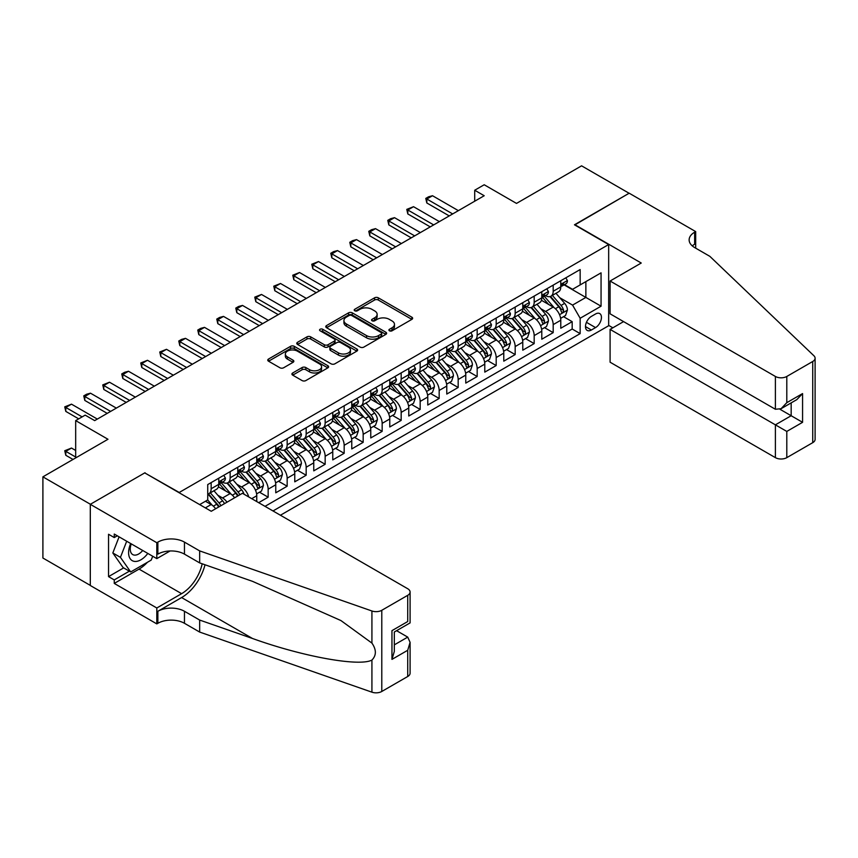 <?xml version="1.0" encoding="UTF-8"?>
<svg xmlns="http://www.w3.org/2000/svg" width="858" height="858" viewBox="0 0 858 858"><rect width="100%" height="100%" fill="white"/><g stroke="black" fill="none" stroke-linecap="round" stroke-linejoin="round"><path stroke-width="1.29" d="M389.446 330.802A1.845 1.062 0 0 0 392.052 330.802L411.872 319.358A2.638 1.523 0 0 0 412.644 318.286A2.638 1.523 0 0 0 411.872 317.203L378.303 297.823A2.638 1.523 0 0 0 374.571 297.823L354.751 309.266A1.845 1.062 0 0 0 354.215 310.017A1.845 1.062 0 0 0 354.751 310.778A1.845 1.062 0 0 0 357.368 310.778L359.931 309.298A8.441 4.869 0 0 1 371.868 309.298L374.656 310.907A8.441 4.869 0 0 1 377.134 314.35A8.441 4.869 0 0 1 374.656 317.803L372.093 319.283A1.845 1.062 0 0 0 371.557 320.034A1.845 1.062 0 0 0 372.093 320.785A1.845 1.062 0 0 0 374.71 320.785L377.273 319.305A8.441 4.869 0 0 1 389.21 319.305L392.009 320.924A8.441 4.869 0 0 1 394.476 324.367A8.441 4.869 0 0 1 392.009 327.81L389.446 329.29A1.845 1.062 0 0 0 388.899 330.051A1.845 1.062 0 0 0 389.446 330.802L389.446 329.29M292.685 372.983A2.638 1.523 0 0 0 291.913 374.067A2.638 1.523 0 0 0 292.685 375.139L302.113 380.577A2.638 1.523 0 0 0 305.834 380.577L327.853 367.868A2.638 1.523 0 0 0 328.625 366.795A2.638 1.523 0 0 0 327.853 365.723L294.273 346.332A2.638 1.523 0 0 0 290.54 346.332L268.533 359.041A2.638 1.523 0 0 0 267.76 360.113A2.638 1.523 0 0 0 268.533 361.197L279.912 367.76A2.638 1.523 0 0 0 283.644 367.76L293.061 362.323A2.638 1.523 0 0 0 293.833 361.25A2.638 1.523 0 0 0 293.061 360.178L287.419 356.917A7.057 4.075 0 0 1 285.349 354.032A7.057 4.075 0 0 1 289.714 350.268A7.057 4.075 0 0 1 297.404 351.158L319.498 363.91A7.057 4.075 0 0 1 321.568 366.795A7.057 4.075 0 0 1 317.213 370.559A7.057 4.075 0 0 1 309.524 369.68L305.834 367.546A2.638 1.523 0 0 0 302.113 367.546L292.685 372.983L292.685 375.139M145.034 473.058L179.236 492.471L608.665 244.541L574.463 224.796L629.086 193.254L581.585 165.83L516.505 203.41L484.202 184.76L474.71 190.24L484.202 195.731L94.68 420.613L85.178 415.133L75.676 420.613L75.676 457.915M145.034 472.726L90.401 504.268L42.9 476.844L107.979 439.264L75.676 420.613M360.113 347.093A2.638 1.523 0 0 0 363.846 347.093L385.853 334.384A2.638 1.523 0 0 0 386.626 333.301A2.638 1.523 0 0 0 385.853 332.228L352.284 312.848A2.638 1.523 0 0 0 348.552 312.848L326.544 325.557A2.638 1.523 0 0 0 325.772 326.63A2.638 1.523 0 0 0 326.544 327.702L360.113 347.093M320.849 331.199A1.845 1.062 0 0 1 322.715 331.467L322.715 329.268L356.853 348.97A2.638 1.523 0 0 1 357.625 350.053A2.638 1.523 0 0 1 356.853 351.126L334.845 363.835A2.638 1.523 0 0 1 331.113 363.835L297.544 344.455L297.544 342.299A2.638 1.523 0 0 0 296.771 343.372A2.638 1.523 0 0 0 297.544 344.455M297.544 342.299L306.96 336.862A2.638 1.523 0 0 1 310.693 336.862L324.303 344.723A2.638 1.523 0 0 0 328.035 344.723L334.277 341.109A2.638 1.523 0 0 0 335.06 340.036A2.638 1.523 0 0 0 334.277 338.964L320.109 330.78A1.845 1.062 0 0 1 319.562 330.019A1.845 1.062 0 0 1 320.71 329.032A1.845 1.062 0 0 1 322.715 329.268M90.305 585.392L42.9 558.022L42.9 476.844M258.666 502.681L268.157 497.19L259.513 492.202M255.791 473.262L260.564 476.018A10.746 6.21 60 0 1 268.157 489.178L275.761 484.791L275.761 492.803L287.162 486.218L278.518 481.231M274.796 462.29L279.558 465.047A10.746 6.21 60 0 1 287.162 478.217L294.766 473.82L294.766 481.831L306.167 475.246L297.522 470.259M293.79 451.319L298.563 454.075A10.746 6.21 60 0 1 306.167 467.245L313.76 462.859L313.76 470.86L325.161 464.285L316.516 459.287M312.795 440.358L317.567 443.103A10.746 6.21 60 0 1 325.161 456.274L332.765 451.887L332.765 459.888L344.165 453.314L335.521 448.316M331.799 429.386L336.561 432.132A10.746 6.21 60 0 1 344.165 445.302L351.769 440.915L351.769 448.927L363.17 442.342L354.526 437.344M350.793 418.414L355.566 421.171A10.746 6.21 60 0 1 363.17 434.33L370.763 429.944L370.763 437.955L382.164 431.37L373.52 426.372M369.798 407.443L374.571 410.199A10.746 6.21 60 0 1 382.164 423.359L389.768 418.972L389.768 426.984L401.169 420.399L392.524 415.411M388.803 396.471L393.565 399.227A10.746 6.21 60 0 1 401.169 412.387L408.773 408L408.773 416.012L420.173 409.427L411.529 404.44M407.797 385.499L412.569 388.256A10.746 6.21 60 0 1 420.173 401.415L427.767 397.029L427.767 405.04L439.167 398.455L430.523 393.468M426.801 374.528L431.574 377.284A10.746 6.21 60 0 1 439.167 390.454L446.771 386.057L446.771 394.069L458.172 387.484L449.528 382.496M445.806 363.556L450.579 366.312A10.746 6.21 60 0 1 458.172 379.483L465.776 375.096L465.776 383.097L477.177 376.523L468.532 371.525M464.8 352.595L469.573 355.341A10.746 6.21 60 0 1 477.177 368.511L484.781 364.124L484.781 372.125L496.181 365.551L487.526 360.553M483.805 341.623L488.577 344.38A10.746 6.21 60 0 1 496.181 357.539L503.775 353.153L503.775 361.164L515.175 354.579L506.531 349.581M502.809 330.652L507.582 333.408A10.746 6.21 60 0 1 515.175 346.568L522.779 342.181L522.779 350.193L534.18 343.608L525.536 338.62M521.803 319.68L526.576 322.436A10.746 6.21 60 0 1 534.18 335.596L541.784 331.209L541.784 339.221L553.185 332.636L553.185 324.624A10.746 6.21 -120 0 0 545.581 311.465L540.808 308.708M544.53 327.649L553.185 332.636M215.605 508.773A10.746 6.21 -120 0 0 211.154 504.536L205.459 501.254M234.609 497.801A10.746 6.21 -120 0 0 230.159 493.575L218.404 486.786M227.005 502.187A10.746 6.21 60 0 0 222.554 497.962L217.782 495.205M256.757 501.576L256.757 495.763A10.746 6.21 -120 0 0 249.163 482.604L237.409 475.815M248.713 496.932A10.746 6.21 60 0 0 241.559 486.99L236.787 484.234M275.761 484.791A10.746 6.21 -120 0 0 268.157 471.632L256.413 464.843M294.766 473.82A10.746 6.21 -120 0 0 287.162 460.66L275.407 453.871M313.76 462.859A10.746 6.21 -120 0 0 306.167 449.689L294.412 442.91M332.765 451.887A10.746 6.21 -120 0 0 325.161 438.717L313.417 431.939M351.769 440.915A10.746 6.21 -120 0 0 344.165 427.745L332.411 420.967M370.763 429.944A10.746 6.21 -120 0 0 363.17 416.774L351.415 409.995M389.768 418.972A10.746 6.21 -120 0 0 382.164 405.813L370.42 399.024M408.773 408A10.746 6.21 -120 0 0 401.169 394.841L389.414 388.052M427.767 397.029A10.746 6.21 -120 0 0 420.173 383.869L408.419 377.08M446.771 386.057A10.746 6.21 -120 0 0 439.167 372.898L427.423 366.109M465.776 375.096A10.746 6.21 -120 0 0 458.172 361.926L446.428 355.148M484.781 364.124A10.746 6.21 -120 0 0 477.177 350.954L465.422 344.176M503.775 353.153A10.746 6.21 -120 0 0 496.181 339.983L484.427 333.204M522.779 342.181A10.746 6.21 -120 0 0 515.175 329.011L503.431 322.233M541.784 331.209A10.746 6.21 -120 0 0 534.18 318.05L522.425 311.261M595.549 313.985L591.376 316.398A8.333 4.805 120 0 0 585.928 323.745A8.333 4.805 120 0 0 587.204 330.416A8.333 4.805 120 0 0 591.376 330.008L595.549 327.595A8.333 4.805 120 0 0 600.997 320.249A8.333 4.805 120 0 0 599.721 313.578A8.333 4.805 120 0 0 595.549 313.985M280.416 515.24L608.665 325.729L608.665 244.541M273.005 510.96L580.158 333.623L580.158 318.264L572.565 305.105L559.813 297.737M199.657 504.601L207.733 499.935L207.733 484.577L580.158 269.551L580.158 284.91L601.061 272.844L601.061 306.199L580.158 318.264M222.458 482.099L222.554 482.164A10.746 6.21 60 0 0 227.928 482.689L235.532 478.303A10.746 6.21 -120 0 0 237.763 473.38L237.763 467.245M241.463 471.139L241.559 471.192A10.746 6.21 60 0 0 246.932 471.728L254.536 467.331A10.746 6.21 -120 0 0 256.757 462.419L256.757 456.274M260.457 460.167L260.564 460.22A10.746 6.21 60 0 0 265.937 460.757L273.53 456.37A10.746 6.21 -120 0 0 275.761 451.447L275.761 445.302M279.461 449.195L279.558 449.249A10.746 6.21 60 0 0 284.931 449.785L292.535 445.399A10.746 6.21 -120 0 0 294.766 440.476L294.766 434.33M298.466 438.224L298.563 438.277A10.746 6.21 60 0 0 303.936 438.813L311.54 434.427A10.746 6.21 -120 0 0 313.76 429.504L313.76 423.359M317.46 427.252L317.567 427.305A10.746 6.21 60 0 0 322.94 427.842L330.534 423.455A10.746 6.21 -120 0 0 332.765 418.532L332.765 412.387M336.465 416.28L336.561 416.344A10.746 6.21 60 0 0 341.945 416.87L349.538 412.484A10.746 6.21 -120 0 0 351.769 407.561L351.769 401.415M355.469 405.308L355.566 405.373A10.746 6.21 60 0 0 360.939 405.898L368.543 401.512A10.746 6.21 -120 0 0 370.763 396.589L370.763 390.454M374.463 394.337L374.571 394.401A10.746 6.21 60 0 0 379.944 394.927L387.548 390.54A10.746 6.21 -120 0 0 389.768 385.617L389.768 379.483M393.468 383.376L393.565 383.429A10.746 6.21 60 0 0 398.949 383.966L406.542 379.568A10.746 6.21 -120 0 0 408.773 374.656L408.773 368.511M412.473 372.404L412.569 372.458A10.746 6.21 60 0 0 417.943 372.994L425.547 368.608A10.746 6.21 -120 0 0 427.767 363.685L427.767 357.539M431.477 361.433L431.574 361.486A10.746 6.21 60 0 0 436.947 362.022L444.551 357.636A10.746 6.21 -120 0 0 446.771 352.713L446.771 346.568M450.471 350.461L450.579 350.514A10.746 6.21 60 0 0 455.952 351.051L463.545 346.664A10.746 6.21 -120 0 0 465.776 341.741L465.776 335.596M469.476 339.489L469.573 339.543A10.746 6.21 60 0 0 474.946 340.079L482.55 335.692A10.746 6.21 -120 0 0 484.781 330.77L484.781 324.624M488.481 328.517L488.577 328.582A10.746 6.21 60 0 0 493.951 329.107L501.555 324.721A10.746 6.21 -120 0 0 503.775 319.798L503.775 313.653M507.475 317.546L507.582 317.61A10.746 6.21 60 0 0 512.955 318.136L520.549 313.749A10.746 6.21 -120 0 0 522.779 308.826L522.779 302.692M526.48 306.574L526.576 306.638A10.746 6.21 60 0 0 531.949 307.164L539.553 302.777A10.746 6.21 -120 0 0 541.784 297.855L541.784 291.72M265.025 506.349L572.179 329.022L572.179 321.664L560.778 328.249L560.778 320.238A10.746 6.21 -120 0 0 553.185 307.078L541.43 300.289M545.484 295.613L545.581 295.667A10.746 6.21 -120 0 0 550.954 296.203A10.746 6.21 -120 0 0 553.185 291.28L553.185 285.135M550.954 296.203L558.558 291.806A10.746 6.21 -120 0 0 560.778 286.894L560.778 280.748M211.154 482.604L211.154 488.738A10.746 6.21 60 0 1 208.934 493.661A10.746 6.21 60 0 1 207.733 494.101M208.934 493.661L216.527 489.274A10.746 6.21 -120 0 0 218.758 484.352L218.758 478.217M230.159 471.632L230.159 477.777A10.746 6.21 60 0 1 227.928 482.689M249.163 460.66L249.163 466.806A10.746 6.21 60 0 1 246.932 471.728M268.157 449.689L268.157 455.834A10.746 6.21 60 0 1 265.937 460.757M287.162 438.717L287.162 444.862A10.746 6.21 60 0 1 284.931 449.785M306.167 427.745L306.167 433.891A10.746 6.21 60 0 1 303.936 438.813M325.161 416.774L325.161 422.919A10.746 6.21 60 0 1 322.94 427.842M344.165 405.813L344.165 411.947A10.746 6.21 60 0 1 341.945 416.87M363.17 394.841L363.17 400.976A10.746 6.21 60 0 1 360.939 405.898M382.164 383.869L382.164 390.015A10.746 6.21 60 0 1 379.944 394.927M401.169 372.898L401.169 379.043A10.746 6.21 60 0 1 398.949 383.966M420.173 361.926L420.173 368.071A10.746 6.21 60 0 1 417.943 372.994M439.167 350.954L439.167 357.1A10.746 6.21 60 0 1 436.947 362.022M458.172 339.983L458.172 346.128A10.746 6.21 60 0 1 455.952 351.051M477.177 329.011L477.177 335.156A10.746 6.21 60 0 1 474.946 340.079M496.181 318.05L496.181 324.185A10.746 6.21 60 0 1 493.951 329.107M515.175 307.078L515.175 313.224A10.746 6.21 60 0 1 512.955 318.136M534.18 296.107L534.18 302.252A10.746 6.21 60 0 1 531.949 307.164M534.18 335.596L534.18 343.608M515.175 346.568L515.175 354.579M496.181 357.539L496.181 365.551M477.177 368.511L477.177 376.523M458.172 379.483L458.172 387.484M439.167 390.454L439.167 398.455M420.173 401.415L420.173 409.427M401.169 412.387L401.169 420.399M382.164 423.359L382.164 431.37M363.17 434.33L363.17 442.342M344.165 445.302L344.165 453.314M325.161 456.274L325.161 464.285M306.167 467.245L306.167 475.246M287.162 478.217L287.162 486.218M268.157 489.178L268.157 497.19M572.565 305.105L585.864 297.426L585.864 281.628L601.061 272.844M564.103 284.856L601.061 306.199M564.478 284.641L572.565 289.307L580.158 284.91M474.71 190.24L474.71 201.212M563.534 316.677L572.179 321.664M572.179 329.022L580.158 333.623M390.175 331.059L392.009 330.008A8.441 4.869 0 0 0 394.476 326.566L394.476 324.367M377.134 314.35L377.134 316.548A8.441 4.869 0 0 1 374.656 319.991L372.833 321.053M411.84 319.38L378.303 300.021A2.638 1.523 0 0 0 374.571 300.021L355.491 311.036M385.853 332.228L385.853 334.384L352.284 315.036A2.638 1.523 0 0 0 348.552 315.036L326.576 327.724M381.188 334.062A1.845 1.062 0 0 0 381.735 333.301A1.845 1.062 0 0 0 381.188 332.55L351.716 315.54A1.845 1.062 0 0 0 349.109 315.54L346.407 317.095A8.441 4.869 0 0 0 343.929 320.549A8.441 4.869 0 0 0 346.407 323.992L366.548 335.617A8.441 4.869 0 0 0 378.485 335.617L381.188 334.062L381.188 336.25A1.845 1.062 0 0 0 381.735 335.499L381.735 333.301M343.929 320.549L343.929 322.737A8.441 4.869 0 0 0 346.407 326.19L346.407 323.992M381.188 336.25L378.485 337.816A8.441 4.869 0 0 1 366.548 337.816L346.407 326.19M297.576 344.476L306.96 339.049L306.96 336.862M335.06 340.036L335.06 342.235A2.638 1.523 0 0 1 334.277 343.307L328.035 346.911A2.638 1.523 0 0 1 324.303 346.911L310.693 339.049A2.638 1.523 0 0 0 306.96 339.049M322.715 331.467L356.81 351.147M338.427 352.874A7.057 4.075 0 0 0 346.117 353.764A7.057 4.075 0 0 0 350.472 350A7.057 4.075 0 0 0 348.412 347.115L340.626 342.621A2.638 1.523 0 0 0 336.894 342.621L330.641 346.224A2.638 1.523 0 0 0 329.869 347.308A2.638 1.523 0 0 0 330.641 348.38L338.427 352.874L338.427 355.073A7.057 4.075 0 0 0 346.117 355.952A7.057 4.075 0 0 0 350.472 352.188L350.472 350M329.869 347.308L329.869 349.496A2.638 1.523 0 0 0 330.641 350.579L330.641 348.38M338.427 355.073L330.641 350.579M321.568 366.795L321.568 368.994A7.057 4.075 0 0 1 317.213 372.747A7.057 4.075 0 0 1 309.524 371.868L305.834 369.744A2.638 1.523 0 0 0 302.113 369.744L292.728 375.161M285.349 354.032L285.349 356.231A7.057 4.075 0 0 0 287.419 359.105L287.419 356.917M293.028 362.344L287.419 359.105M327.81 367.889L294.273 348.53A2.638 1.523 0 0 0 290.54 348.53L268.575 361.218L268.533 359.041M560.617 318.361L565.529 315.519L567.428 310.038A7.121 4.108 -120 0 0 564.661 303.346L555.973 293.297M554.236 307.775L544.315 296.278M548.594 304.429L542.835 297.758A17.063 9.856 -120 0 0 542.299 297.168M549.989 296.589L558.773 306.756A7.121 4.108 60 0 1 561.304 311.658C562.376 313.084 563.138 312.655 563.588 310.339A7.121 4.108 -120 0 0 561.046 305.437L552.37 295.388M550.504 296.418L559.942 307.346A3.625 2.091 60 0 1 560.853 308.762L563.588 310.339M561.304 311.658L561.829 312.505M565.819 277.842L567.428 280.641A7.121 4.108 60 0 1 565.958 283.784L562.344 285.875A7.121 4.108 -120 0 0 563.588 284.234L563.438 283.601M561.014 286.207L561.046 286.207A7.121 4.108 -120 0 0 562.344 285.875M562.666 283.698L563.588 284.234C563.138 283.161 562.376 283.601 561.304 285.542A7.121 4.108 60 0 1 560.778 286.561M452.659 213.932L426.823 199.013L426.823 202.971L425.772 198.412L428.625 196.772L432.518 195.731L458.365 210.65M449.238 215.916L426.823 202.971M432.518 195.731L426.823 199.013L425.772 198.412M130.673 543.532A17.471 10.082 120 0 0 134.77 561.432A17.471 10.082 120 0 0 147.801 553.421M131.263 543.875A11.958 6.907 120 0 0 132.722 554.568A11.958 6.907 120 0 0 134.47 555.115A11.958 6.907 120 0 0 142.718 550.482M152.703 556.252L151.201 560.113L130.695 571.954L123.091 567.567L112.827 552.97L119.09 536.84M130.695 571.954L120.431 557.357L126.694 541.237M112.827 552.97L120.431 557.357M623.584 321.611L610.092 329.397L610.092 362.205L775.396 457.646L775.396 424.839L791.173 415.733L791.173 402.885M610.092 329.397L786.797 431.424L786.797 457.646L812.74 442.664L812.74 361.486A8.065 4.655 0 0 0 815.1 358.194A8.065 4.655 0 0 0 813.942 355.791L709.845 256.338L694.648 247.565A18.812 10.864 180 0 1 689.135 239.886A18.812 10.864 180 0 1 694.648 232.207L695.688 231.596L629.182 193.2L574.742 224.957M574.742 224.635L641.248 263.031L610.092 281.016L775.396 376.458A8.065 4.655 0 0 0 786.797 376.458L812.74 361.486M695.688 231.596L695.688 247.501L695.119 247.833M608.665 325.397L612.848 327.81M610.092 281.016L610.092 313.824L775.396 409.266L775.396 376.458M815.1 358.194L815.1 439.382A8.065 4.655 180 0 1 812.74 442.664M786.797 457.646A8.065 4.655 180 0 1 775.396 457.646M692.277 245.892A18.812 10.864 180 0 1 694.648 244.219L694.648 232.207M779.965 409.266L802.573 422.318L786.797 431.424M786.797 376.458L786.797 402.681L781.102 408.698L775.396 409.266M786.797 402.681L802.573 393.575L796.867 399.592L781.102 408.698M242.417 493.296L407.722 588.738A8.065 4.655 -0 0 1 410.092 592.031A8.065 4.655 -0 0 1 407.722 595.323L381.789 610.295L381.789 691.473A8.065 4.655 180 0 1 371.922 692.17L199.657 632.067L184.459 623.294A18.812 10.864 -0 0 0 157.861 623.294L156.81 623.895L90.305 585.499L90.305 504.322L144.745 472.887L211.25 511.282L242.417 493.296M199.657 632.067L199.657 620.055L252.477 638.481C302.96 656.681 359.363 666.87 371.922 660.07C376.49 655.383 376.49 649.72 371.922 643.092L340.926 620.559L252.477 581.327L199.657 562.902L184.459 554.129A18.812 10.864 -0 0 0 157.861 554.129L157.861 542.117L156.81 542.717L90.305 504.322M199.657 562.902L199.657 550.89L184.459 542.117A18.812 10.864 -0 0 0 157.861 542.117M252.477 638.481L181.606 597.565L157.861 611.282A18.812 10.864 -0 0 1 184.459 611.282L199.657 620.055M407.722 676.501L407.722 650.278L410.092 642.331L410.092 673.208A8.065 4.655 180 0 1 407.722 676.501L381.789 691.473M371.922 643.092L371.922 610.982L199.657 550.89M147.426 562.29A30.234 17.45 -60 0 1 139.05 569.101L114.253 583.419L114.253 579.911L129.354 571.181M117.289 535.81L114.253 537.558L108.548 534.266L108.548 576.619L114.253 579.911M114.253 537.558L114.253 534.051L156.81 558.622L156.81 542.717M156.81 623.895L156.81 607.99L181.606 593.672A30.234 17.45 120 0 0 202.188 563.781M114.253 583.419L156.81 607.99M396.6 630.694L407.722 637.119L410.092 642.331M181.606 597.565A34.996 20.206 120 0 0 205.019 564.768M170.077 550.965L156.81 558.622M371.922 610.982A8.065 4.655 -0 0 0 381.789 610.295M108.548 576.619L123.659 567.889M407.722 650.278L391.956 659.384L394.315 651.437L394.315 632.003L410.092 622.897L410.092 592.031M391.956 659.384L391.956 630.641C395.034 632.421 395.034 632.421 391.956 630.641L407.722 621.535C410.8 623.316 410.8 623.316 407.722 621.535L407.722 595.323M541.623 329.333L546.535 326.49L548.434 321.01A7.121 4.108 -120 0 0 545.656 314.318L536.979 304.268M535.231 318.736L525.311 307.25M529.59 315.39L523.83 308.73A17.063 9.856 -120 0 0 523.305 308.129M530.984 307.55L539.768 317.717A7.121 4.108 60 0 1 542.31 322.629C543.371 324.056 544.133 323.616 544.583 321.31A7.121 4.108 -120 0 0 542.041 316.409L533.365 306.349M531.499 307.389L540.937 318.318A3.625 2.091 60 0 1 541.848 319.734L544.583 321.31M542.31 322.629L542.824 323.477M522.619 340.294L527.531 337.462L529.429 331.982A7.121 4.108 -120 0 0 526.651 325.289L517.975 315.24M516.237 329.708L506.317 318.221M510.585 326.362L504.826 319.702A17.063 9.856 -120 0 0 504.3 319.101M511.979 318.522L520.763 328.689A7.121 4.108 60 0 1 523.305 333.601C524.377 335.028 525.139 334.588 525.579 332.282A7.121 4.108 -120 0 0 523.048 327.381L514.36 317.321M512.505 318.361L521.932 329.279A3.625 2.091 60 0 1 522.854 330.705L525.579 332.282M523.305 333.601L523.82 334.438M503.614 351.265L508.526 348.434L510.424 342.943A7.121 4.108 -120 0 0 507.657 336.261L498.97 326.212M497.232 340.68L487.312 329.193M491.591 337.333L485.832 330.673A17.063 9.856 -120 0 0 485.296 330.073M492.985 329.493L501.758 339.661A7.121 4.108 60 0 1 504.3 344.573C505.373 345.999 506.134 345.56 506.585 343.254A7.121 4.108 -120 0 0 504.043 338.342L495.366 328.292M493.5 329.333L502.938 340.251A3.625 2.091 60 0 1 503.85 341.677L506.585 343.254M504.3 344.573L504.815 345.409M484.62 362.237L489.521 359.405L491.43 353.914A7.121 4.108 -120 0 0 488.652 347.233L479.976 337.183M478.228 351.651L468.307 340.165M472.586 348.305L466.827 341.634A17.063 9.856 -120 0 0 466.302 341.044M473.981 340.465L482.764 350.632A7.121 4.108 60 0 1 485.306 355.534C486.368 356.971 487.13 356.531 487.58 354.225A7.121 4.108 -120 0 0 485.038 349.313L476.362 339.264M474.495 340.304L483.933 351.222A3.625 2.091 60 0 1 484.845 352.638L487.58 354.225M485.306 355.534L485.821 356.381M546.814 288.814L548.434 291.602A7.121 4.108 60 0 1 546.954 294.755L543.35 296.847A7.121 4.108 -120 0 0 544.583 295.206L544.433 294.573M542.02 297.179L542.041 297.179A7.121 4.108 -120 0 0 543.35 296.847M543.661 294.669L544.583 295.206C544.133 294.133 543.382 294.562 542.31 296.514A7.121 4.108 60 0 1 541.784 297.533M433.665 224.903L407.818 209.985L407.818 213.942L406.778 209.384L413.524 206.692L439.36 221.611M430.244 226.877L407.818 213.942M413.524 206.692L407.818 209.985L406.778 209.384M527.809 299.774L529.429 302.574A7.121 4.108 60 0 1 527.949 305.727L524.345 307.808A7.121 4.108 -120 0 0 525.579 306.167L525.428 305.545M523.015 308.151L523.048 308.14A7.121 4.108 -120 0 0 524.345 307.808M524.667 305.641L525.579 306.167C525.139 305.094 524.377 305.534 523.305 307.486A7.121 4.108 60 0 1 522.779 308.505M414.661 235.875L388.824 220.956L388.824 224.903L387.773 220.356L390.626 218.704L394.519 217.664L420.366 232.582M411.239 237.848L388.824 224.903M394.519 217.664L388.824 220.956L387.773 220.356M508.815 310.746L510.424 313.545A7.121 4.108 60 0 1 508.955 316.699L505.341 318.779A7.121 4.108 -120 0 0 506.585 317.138L506.435 316.505M504.011 319.112L504.043 319.112A7.121 4.108 -120 0 0 505.341 318.779M505.662 316.613L506.585 317.138C506.134 316.066 505.373 316.505 504.3 318.457A7.121 4.108 60 0 1 503.775 319.476M395.656 246.847L369.819 231.928L369.819 235.875L368.768 231.328L371.621 229.676L375.514 228.636L401.362 243.554M392.235 248.82L369.819 235.875M375.514 228.636L369.819 231.928L368.768 231.328M489.811 321.718L491.43 324.517A7.121 4.108 60 0 1 489.95 327.67L486.336 329.751A7.121 4.108 -120 0 0 487.58 328.11L487.43 327.477M485.017 330.083L485.038 330.083A7.121 4.108 -120 0 0 486.336 329.751M486.658 327.584L487.58 328.11C487.13 327.037 486.368 327.477 485.306 329.429A7.121 4.108 60 0 1 484.781 330.437M376.662 257.818L350.815 242.9L350.815 246.847L349.774 242.299L352.617 240.648L356.52 239.607L382.357 254.526M373.241 259.792L350.815 246.847M356.52 239.607L350.815 242.9L349.774 242.299M465.615 373.209L470.527 370.377L472.426 364.886A7.121 4.108 -120 0 0 469.648 358.204L460.971 348.155M459.234 362.623L449.302 351.136M453.582 359.277L447.822 352.606A17.063 9.856 -120 0 0 447.297 352.016M454.976 351.437L463.76 361.604A7.121 4.108 60 0 1 466.302 366.505C467.374 367.943 468.125 367.503 468.575 365.197A7.121 4.108 -120 0 0 466.044 360.285L457.357 350.236M455.491 351.265L464.929 362.194A3.625 2.091 60 0 1 465.84 363.61L468.575 365.197M466.302 366.505L466.816 367.353M470.806 332.69L472.426 335.489A7.121 4.108 60 0 1 470.945 338.642L467.342 340.723A7.121 4.108 -120 0 0 468.575 339.082L468.425 338.449M466.012 341.055L466.044 341.055A7.121 4.108 -120 0 0 467.342 340.723M467.664 338.556L468.575 339.082C468.136 338.009 467.374 338.449 466.302 340.401A7.121 4.108 60 0 1 465.776 341.409M357.657 268.79L331.81 253.871L331.81 257.818L330.77 253.271L333.623 251.619L337.516 250.579L363.352 265.497M354.236 270.763L331.81 257.818M337.516 250.579L331.81 253.871L330.77 253.271M446.61 384.18L451.522 381.349L453.421 375.858A7.121 4.108 -120 0 0 450.654 369.176L441.967 359.116M440.229 373.595L430.308 362.108M434.577 370.248L428.828 363.577A17.063 9.856 -120 0 0 428.292 362.988M435.982 362.408L444.755 372.576A7.121 4.108 60 0 1 447.297 377.477C448.369 378.914 449.131 378.475 449.581 376.158A7.121 4.108 -120 0 0 447.039 371.257L438.363 361.207M436.497 362.237L445.935 373.166A3.625 2.091 60 0 1 446.846 374.581L449.581 376.158M447.297 377.477L447.812 378.324M451.812 343.661L453.421 346.46A7.121 4.108 60 0 1 451.951 349.614L448.337 351.694A7.121 4.108 -120 0 0 449.581 350.053L449.431 349.421M447.007 352.027L447.039 352.027A7.121 4.108 -120 0 0 448.337 351.694M448.659 349.517L449.581 350.053C449.131 348.981 448.369 349.421 447.297 351.372A7.121 4.108 60 0 1 446.771 352.381M338.653 279.762L312.816 264.843L312.816 268.79L311.765 264.232L318.511 261.551L344.358 276.469M335.231 281.735L312.816 268.79M318.511 261.551L312.816 264.843L311.765 264.232M427.616 395.152L432.518 392.31L434.416 386.829A7.121 4.108 -120 0 0 431.649 380.148L422.962 370.088M421.224 384.566L411.304 373.069M415.583 381.22L409.824 374.549A17.063 9.856 -120 0 0 409.298 373.959M416.977 373.38L425.761 383.547A7.121 4.108 60 0 1 428.292 388.449C429.365 389.886 430.126 389.446 430.577 387.13A7.121 4.108 -120 0 0 428.035 382.228L419.358 372.179M417.492 373.209L426.93 384.137A3.625 2.091 60 0 1 427.842 385.553L430.577 387.13M428.292 388.449L428.818 389.296M432.807 354.633L434.416 357.432A7.121 4.108 60 0 1 432.947 360.575L429.332 362.666A7.121 4.108 -120 0 0 430.577 361.025L430.426 360.392M428.013 362.998L428.035 362.998A7.121 4.108 -120 0 0 429.332 362.666M429.654 360.489L430.577 361.025C430.126 359.952 429.365 360.392 428.292 362.344A7.121 4.108 60 0 1 427.767 363.352M319.659 290.733L293.811 275.815L293.811 279.762L292.771 275.204L299.517 272.522L325.354 287.441M316.237 292.707L293.811 279.762M299.517 272.522L293.811 275.815L292.771 275.204M408.612 406.124L413.524 403.281L415.422 397.801A7.121 4.108 -120 0 0 412.644 391.109L403.968 381.059M402.23 395.538L392.299 384.041M396.578 392.192L390.819 385.521A17.063 9.856 -120 0 0 390.293 384.931M397.973 384.352L406.756 394.519A7.121 4.108 60 0 1 409.298 399.42C410.371 400.847 411.121 400.418 411.572 398.101A7.121 4.108 -120 0 0 409.041 393.2L400.354 383.151M398.487 384.18L407.925 395.109A3.625 2.091 60 0 1 408.837 396.525L411.572 398.101M409.298 399.42L409.813 400.268M413.803 365.605L415.422 368.404A7.121 4.108 60 0 1 413.942 371.546L410.339 373.638A7.121 4.108 -120 0 0 411.572 371.997L411.422 371.364M409.009 373.97L409.041 373.97A7.121 4.108 -120 0 0 410.339 373.638M410.66 371.46L411.572 371.997C411.132 370.924 410.371 371.364 409.298 373.305A7.121 4.108 60 0 1 408.773 374.324M300.654 301.694L274.807 286.776L274.807 290.733L273.766 286.175L280.512 283.494L306.349 298.412M297.233 303.678L274.807 290.733M280.512 283.494L274.807 286.776L273.766 286.175M389.607 417.095L394.519 414.253L396.417 408.773A7.121 4.108 -120 0 0 393.65 402.08L384.963 392.031M383.226 406.499L373.305 395.012M377.574 403.153L371.814 396.493A17.063 9.856 -120 0 0 371.289 395.892M378.979 395.313L387.752 405.48A7.121 4.108 60 0 1 390.293 410.392C391.366 411.819 392.127 411.379 392.578 409.073A7.121 4.108 -120 0 0 390.036 404.172L381.349 394.112M379.493 395.152L388.931 406.081A3.625 2.091 60 0 1 389.843 407.496L392.578 409.073M390.293 410.392L390.808 411.239M394.809 376.576L396.417 379.365A7.121 4.108 60 0 1 394.948 382.518L391.334 384.609A7.121 4.108 -120 0 0 392.578 382.968L392.428 382.336M390.004 384.942L390.036 384.942A7.121 4.108 -120 0 0 391.334 384.609M391.656 382.432L392.578 382.968C392.127 381.896 391.366 382.325 390.293 384.277A7.121 4.108 60 0 1 389.768 385.296M281.649 312.666L255.813 297.747L255.813 301.694L254.762 297.147L261.508 294.455L287.355 309.373M278.228 314.639L255.813 301.694M261.508 294.455L255.813 297.747L254.762 297.147M370.613 428.056L375.514 425.225L377.413 419.744A7.121 4.108 -120 0 0 374.646 413.052L365.958 403.003M364.221 417.471L354.3 405.984M358.58 414.124L352.82 407.464A17.063 9.856 -120 0 0 352.284 406.864M359.974 406.284L368.758 416.452A7.121 4.108 60 0 1 371.289 421.364C372.361 422.79 373.123 422.351 373.573 420.045A7.121 4.108 -120 0 0 371.031 415.143L362.355 405.083M360.489 406.124L369.927 417.042A3.625 2.091 60 0 1 370.838 418.468L373.573 420.045M371.289 421.364L371.814 422.2M375.804 387.537L377.413 390.336A7.121 4.108 60 0 1 375.943 393.49L372.329 395.57A7.121 4.108 -120 0 0 373.573 393.929L373.423 393.307M371.01 395.903L371.031 395.903A7.121 4.108 -120 0 0 372.329 395.57M372.651 393.404L373.573 393.929C373.123 392.857 372.361 393.296 371.289 395.248A7.121 4.108 60 0 1 370.763 396.267M262.655 323.638L236.808 308.719L236.808 312.666L235.768 308.119L238.61 306.467L242.514 305.427L268.35 320.345M259.234 325.611L236.808 312.666M242.514 305.427L236.808 308.719L235.768 308.119M351.608 439.028L356.52 436.196L358.419 430.705A7.121 4.108 -120 0 0 355.641 424.024L346.964 413.974M345.227 428.442L335.296 416.956M339.575 425.096L333.816 418.436A17.063 9.856 -120 0 0 333.29 417.835M340.969 417.256L349.753 427.423A7.121 4.108 60 0 1 352.295 432.335C353.357 433.762 354.118 433.322 354.569 431.016A7.121 4.108 -120 0 0 352.037 426.104L343.35 416.055M341.484 417.095L350.922 428.013A3.625 2.091 60 0 1 351.834 429.44L354.569 431.016M352.295 432.335L352.81 433.172M356.799 398.509L358.419 401.308A7.121 4.108 60 0 1 356.939 404.461L353.335 406.542A7.121 4.108 -120 0 0 354.569 404.901L354.418 404.268M352.005 406.874L352.037 406.874A7.121 4.108 -120 0 0 353.335 406.542M353.657 404.375L354.569 404.901C354.129 403.828 353.367 404.268 352.295 406.22A7.121 4.108 60 0 1 351.769 407.239M243.651 334.609L217.803 319.691L217.803 323.638L216.763 319.09L219.616 317.439L223.509 316.398L249.346 331.317M240.229 336.583L217.803 323.638M223.509 316.398L217.803 319.691L216.763 319.09M332.604 450L337.516 447.168L339.414 441.677A7.121 4.108 -120 0 0 336.647 434.995L327.96 424.946M326.222 439.414L316.302 427.928M320.57 436.068L314.811 429.397A17.063 9.856 -120 0 0 314.285 428.807M321.975 428.228L330.748 438.395A7.121 4.108 60 0 1 333.29 443.296C334.363 444.734 335.124 444.294 335.575 441.988A7.121 4.108 -120 0 0 333.033 437.076L324.345 427.027M322.49 428.067L331.917 438.985A3.625 2.091 60 0 1 332.84 440.401L335.575 441.988M333.29 443.296L333.805 444.144M337.805 409.481L339.414 412.28A7.121 4.108 60 0 1 337.945 415.433L334.33 417.514A7.121 4.108 -120 0 0 335.575 415.873L335.424 415.24M333.001 417.846L333.033 417.846A7.121 4.108 -120 0 0 334.33 417.514M334.652 415.347L335.575 415.873C335.124 414.8 334.363 415.24 333.29 417.192A7.121 4.108 60 0 1 332.765 418.2M224.646 345.581L198.809 330.662L198.809 334.609L197.758 330.062L200.611 328.41L204.504 327.37L230.352 342.288M221.225 347.554L198.809 334.609M204.504 327.37L198.809 330.662L197.758 330.062M313.599 460.971L318.511 458.14L320.409 452.649A7.121 4.108 -120 0 0 317.642 445.967L308.955 435.918M307.218 450.386L297.297 438.899M301.576 447.039L295.817 440.369A17.063 9.856 -120 0 0 295.281 439.779M302.971 439.199L311.754 449.367A7.121 4.108 60 0 1 314.285 454.268C315.358 455.705 316.119 455.266 316.57 452.96A7.121 4.108 -120 0 0 314.028 448.048L305.351 437.998M303.485 439.028L312.923 449.957A3.625 2.091 60 0 1 313.835 451.372L316.57 452.96M314.285 454.268L314.811 455.115M318.801 420.452L320.409 423.251A7.121 4.108 60 0 1 318.94 426.405L315.326 428.485A7.121 4.108 -120 0 0 316.57 426.844L316.42 426.212M314.007 428.818L314.028 428.818A7.121 4.108 -120 0 0 315.326 428.485M315.647 426.319L316.57 426.844C316.119 425.772 315.358 426.212 314.285 428.163A7.121 4.108 60 0 1 313.76 429.172M205.641 356.553L179.805 341.634L179.805 345.581L178.764 341.023L181.606 339.382L185.5 338.342L211.347 353.26M202.231 358.526L179.805 345.581M185.5 338.342L179.805 341.634L178.764 341.023M294.605 471.943L299.517 469.111L301.415 463.62A7.121 4.108 -120 0 0 298.638 456.939L289.961 446.879M288.213 461.357L278.292 449.871M282.572 458.011L276.812 451.34A17.063 9.856 -120 0 0 276.287 450.75M283.966 450.171L292.75 460.338A7.121 4.108 60 0 1 295.291 465.24C296.353 466.677 297.115 466.237 297.565 463.921A7.121 4.108 -120 0 0 295.034 459.019L286.347 448.97M284.481 450L293.919 460.928A3.625 2.091 60 0 1 294.83 462.344L297.565 463.921M295.291 465.24L295.806 466.087M299.796 431.424L301.415 434.223A7.121 4.108 60 0 1 299.935 437.376L296.332 439.457A7.121 4.108 -120 0 0 297.565 437.816L297.415 437.183M295.002 439.789L295.034 439.789A7.121 4.108 -120 0 0 296.332 439.457M296.654 437.28L297.565 437.816C297.115 436.743 296.364 437.183 295.291 439.135A7.121 4.108 60 0 1 294.766 440.143M186.647 367.524L160.8 352.606L160.8 356.553L159.76 351.995L166.506 349.313L192.342 364.232M183.226 369.498L160.8 356.553M166.506 349.313L160.8 352.606L159.76 351.995M275.6 482.915L280.512 480.072L282.411 474.592A7.121 4.108 -120 0 0 279.633 467.91L270.956 457.85M269.219 472.329L259.298 460.832M263.567 468.983L257.808 462.312A17.063 9.856 -120 0 0 257.282 461.722M264.961 461.143L273.745 471.31A7.121 4.108 60 0 1 276.287 476.211C277.359 477.649 278.121 477.209 278.571 474.892A7.121 4.108 -120 0 0 276.029 469.991L267.342 459.942M265.487 460.971L274.914 471.9A3.625 2.091 60 0 1 275.836 473.316L278.571 474.892M276.287 476.211L276.802 477.059M280.791 442.396L282.411 445.195A7.121 4.108 60 0 1 280.941 448.337L277.327 450.429A7.121 4.108 -120 0 0 278.571 448.788L278.421 448.155M275.997 450.761L276.029 450.761A7.121 4.108 -120 0 0 277.327 450.429M277.649 448.251L278.571 448.788C278.121 447.715 277.359 448.155 276.287 450.107A7.121 4.108 60 0 1 275.761 451.115M167.642 378.496L141.806 363.567L141.806 367.524L140.755 362.966L147.501 360.285L173.348 375.203M164.221 380.469L141.806 367.524M147.501 360.285L141.806 363.567L140.755 362.966M256.596 493.886L261.508 491.044L263.406 485.564A7.121 4.108 -120 0 0 260.639 478.871L251.952 468.822M250.214 483.29L240.294 471.803M244.573 479.954L238.814 473.284A17.063 9.856 -120 0 0 238.277 472.694M245.967 472.114L254.751 482.282A7.121 4.108 60 0 1 257.282 487.183C258.355 488.61 259.116 488.181 259.566 485.864A7.121 4.108 -120 0 0 257.025 480.963L248.348 470.913M246.482 471.943L255.92 482.872A3.625 2.091 60 0 1 256.832 484.287L259.566 485.864M257.282 487.183L257.808 488.03M261.797 453.367L263.406 456.166A7.121 4.108 60 0 1 261.937 459.309L258.322 461.4A7.121 4.108 -120 0 0 259.566 459.759L259.416 459.127M256.992 461.733L257.025 461.733A7.121 4.108 -120 0 0 258.322 461.4M258.644 459.223L259.566 459.759C259.116 458.687 258.355 459.127 257.282 461.068A7.121 4.108 60 0 1 256.757 462.087M148.638 389.457L122.801 374.538L122.801 378.496L121.75 373.938L124.603 372.297L128.496 371.257L154.343 386.175M145.227 391.441L122.801 378.496M128.496 371.257L122.801 374.538L121.75 373.938M244.037 494.229A7.121 4.108 -120 0 0 241.634 489.843L232.958 479.794M231.21 494.262L221.289 482.775M225.568 490.915L219.809 484.255A17.063 9.856 -120 0 0 219.283 483.655M239.843 494.776A7.121 4.108 -120 0 0 238.02 491.934L229.343 481.874M227.477 482.915L236.915 493.843A3.625 2.091 60 0 1 237.827 495.259L238.427 495.602M226.962 483.075L235.746 493.243A7.121 4.108 60 0 1 237.569 496.096M242.793 464.339L244.412 467.127A7.121 4.108 60 0 1 242.932 470.281L239.328 472.361A7.121 4.108 -120 0 0 240.562 470.731L240.412 470.098M237.998 472.704L238.02 472.704A7.121 4.108 -120 0 0 239.328 472.361M239.639 470.195L240.562 470.731C240.111 469.658 239.361 470.087 238.288 472.039A7.121 4.108 60 0 1 237.763 473.058M129.644 400.429L103.797 385.51L103.797 389.457L102.756 384.91L109.502 382.218L135.339 397.136M126.223 402.402L103.797 389.457M109.502 382.218L103.797 385.51L102.756 384.91M224.453 503.667A7.121 4.108 -120 0 0 222.63 500.815L213.953 490.765M212.216 505.233L207.668 499.978M206.564 501.887L205.823 501.04M220.849 505.748A7.121 4.108 -120 0 0 219.026 502.906L210.339 492.846M208.483 493.886L217.911 504.804A3.625 2.091 60 0 1 218.833 506.231L219.423 506.574M207.958 494.047L216.742 504.214A7.121 4.108 60 0 1 218.565 507.067M223.788 475.3L225.407 478.099A7.121 4.108 60 0 1 223.938 481.252L220.324 483.333A7.121 4.108 -120 0 0 221.568 481.692L221.418 481.07M218.994 483.665L219.026 483.665A7.121 4.108 -120 0 0 220.324 483.333M220.645 481.166L221.568 481.692C221.117 480.619 220.356 481.059 219.283 483.011A7.121 4.108 60 0 1 218.758 484.03M110.639 411.4L84.803 396.482L84.803 400.429L83.752 395.881L86.604 394.23L90.498 393.189L116.345 408.108M107.218 413.374L84.803 400.429M90.498 393.189L84.803 396.482L83.752 395.881M75.676 450.461L71.493 448.048L65.798 451.34L75.676 457.035M65.798 455.287L64.747 450.729L65.798 451.34L65.798 455.287L73.016 459.448M64.747 450.729L71.493 448.048M82.143 416.891L65.798 407.453L65.798 411.4L64.747 406.853L71.493 404.161L97.34 419.079M78.722 418.865L65.798 411.4M71.493 404.161L65.798 407.453L64.747 406.853M205.362 507.882L211.154 504.536M222.554 497.962L230.159 493.575M241.559 486.99L249.163 482.604M260.564 476.018L268.157 471.632M279.558 465.047L287.162 460.66M298.563 454.075L306.167 449.689M317.567 443.103L325.161 438.717M336.561 432.132L344.165 427.745M355.566 421.171L363.17 416.774M374.571 410.199L382.164 405.813M393.565 399.227L401.169 394.841M412.569 388.256L420.173 383.869M431.574 377.284L439.167 372.898M450.579 366.312L458.172 361.926M469.573 355.341L477.177 350.954M488.577 344.38L496.181 339.983M507.582 333.408L515.175 329.011M526.576 322.436L534.18 318.05M545.581 311.465L553.185 307.078M553.185 291.28L560.778 286.894M211.154 488.738L218.758 484.352M230.159 477.777L237.763 473.38M249.163 466.806L256.757 462.419M268.157 455.834L275.761 451.447M287.162 444.862L294.766 440.476M306.167 433.891L313.76 429.504M325.161 422.919L332.765 418.532M344.165 411.947L351.769 407.561M363.17 400.976L370.763 396.589M382.164 390.015L389.768 385.617M401.169 379.043L408.773 374.656M420.173 368.071L427.767 363.685M439.167 357.1L446.771 352.713M458.172 346.128L465.776 341.741M477.177 335.156L484.781 330.77M496.181 324.185L503.775 319.798M515.175 313.224L522.779 308.826M534.18 302.252L541.784 297.855M553.185 324.624L560.778 320.238M251.726 498.67L256.757 495.763M586.443 322.329L595.549 327.595M585.478 326.598L591.376 330.008M392.009 330.008L392.009 327.81M372.093 320.785L372.093 319.283M374.656 319.991L374.656 317.803M354.751 310.778L354.751 309.266M374.571 300.021L374.571 297.823M378.303 300.021L378.303 297.823M411.872 319.358L411.872 317.203M326.544 327.702L326.544 325.557M348.552 315.036L348.552 312.848M352.284 315.036L352.284 312.848M366.548 337.816L366.548 335.617M378.485 337.816L378.485 335.617M310.693 339.049L310.693 336.862M324.303 346.911L324.303 344.723M328.035 346.911L328.035 344.723M334.277 343.307L334.277 341.109M356.853 351.126L356.853 348.97M302.113 369.744L302.113 367.546M305.834 369.744L305.834 367.546M309.524 371.868L309.524 369.68M293.061 362.323L293.061 360.178M290.54 348.53L290.54 346.332M294.273 348.53L294.273 346.332M327.853 367.868L327.853 365.723M559.534 314.704L567.385 310.178M561.046 305.437L564.661 303.346M555.373 308.708L558.773 306.756M567.385 280.555L560.778 284.363M802.573 393.575L802.573 422.318M184.459 554.129L184.459 542.117M184.459 611.282L184.459 623.294M371.922 692.17L371.922 660.07M157.861 611.282L157.861 623.294M139.05 569.101L181.606 593.672M394.315 644.862L407.722 637.119M540.529 325.675L548.38 321.149M542.041 316.409L545.656 314.318M536.368 319.68L539.768 317.717M521.535 336.647L529.386 332.11M523.048 327.381L526.651 325.289M517.363 330.652L520.763 328.689M502.531 347.619L510.381 343.082M504.043 338.342L507.657 336.261M498.369 341.623L501.758 339.661M483.526 358.59L491.377 354.054M485.038 349.313L488.652 347.233M479.365 352.595L482.764 350.632M548.38 291.527L541.784 295.334M529.386 302.499L522.779 306.306M510.381 313.47L503.775 317.278M491.377 324.431L484.781 328.249M464.532 369.562L472.383 365.025M466.044 360.285L469.648 358.204M460.36 363.567L463.76 361.604M472.383 335.403L465.776 339.221M445.527 380.523L453.378 375.997M447.039 371.257L450.654 369.176M441.366 374.538L444.755 372.576M453.378 346.375L446.771 350.193M426.523 391.495L434.373 386.969M428.035 382.228L431.649 380.148M422.361 385.499L425.761 383.547M434.373 357.346L427.767 361.154M407.529 402.466L415.369 397.94M409.041 393.2L412.644 391.109M403.357 396.471L406.756 394.519M415.369 368.318L408.773 372.125M388.524 413.438L396.375 408.912M390.036 404.172L393.65 402.08M384.363 407.443L387.752 405.48M396.375 379.29L389.768 383.097M369.519 424.41L377.37 419.873M371.031 415.143L374.646 413.052M365.358 418.414L368.758 416.452M377.37 390.261L370.763 394.069M350.525 435.381L358.365 430.845M352.037 426.104L355.641 424.024M346.353 429.386L349.753 427.423M358.365 401.233L351.769 405.04M331.52 446.353L339.371 441.816M333.033 437.076L336.647 434.995M327.359 440.358L330.748 438.395M339.371 412.194L332.765 416.012M312.516 457.325L320.366 452.788M314.028 448.048L317.642 445.967M308.354 451.329L311.754 449.367M320.366 423.166L313.76 426.984M293.522 468.286L301.362 463.76M295.034 459.019L298.638 456.939M289.35 462.301L292.75 460.338M301.362 434.137L294.766 437.955M274.517 479.257L282.368 474.731M276.029 469.991L279.633 467.91M270.356 473.262L273.745 471.31M282.368 445.109L275.761 448.916M255.512 490.229L263.363 485.703M257.025 480.963L260.639 478.871M251.351 484.234L254.751 482.282M263.363 456.081L256.757 459.888M238.02 491.934L241.634 489.843M232.346 495.205L235.746 493.243M244.358 467.052L237.763 470.86M219.026 502.906L222.63 500.815M213.352 506.177L216.742 504.214M225.364 478.024L218.758 481.831"/></g></svg>

